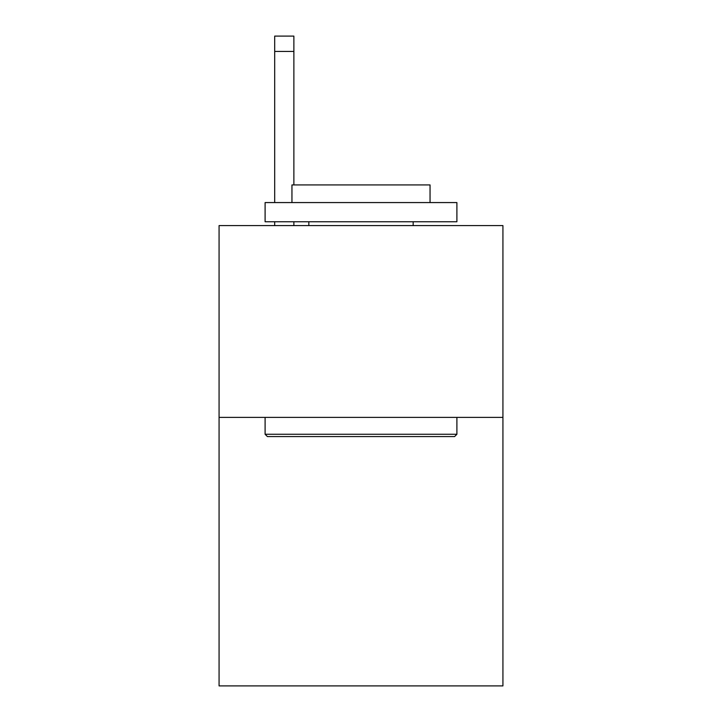 <?xml version="1.0" encoding="UTF-8"?>
<svg xmlns="http://www.w3.org/2000/svg" width="722" height="722" viewBox="0 0 722 722"><rect width="100%" height="100%" fill="white"/><g stroke="black" fill="none" stroke-linecap="round" stroke-linejoin="round"><path stroke-width="1.08" d="M502.927 417.388L502.927 685.9L219.073 685.9L219.073 225.589L502.927 225.589L502.927 417.388L219.073 417.388M267.402 436.566L265.1 434.265L456.9 434.265L454.598 436.566L267.402 436.566M456.9 202.575L456.9 221.753L265.1 221.753L265.1 202.575L456.9 202.575M291.95 202.575L291.95 184.931L430.05 184.931L430.05 202.575M456.9 417.388L456.9 434.265M265.1 417.388L265.1 434.265M413.164 221.753L413.164 225.589M308.835 221.753L308.835 225.589M293.872 225.589L293.872 221.753M293.872 184.931L293.872 51.442L274.694 51.442L274.694 36.1L293.872 36.1L293.872 51.442M274.694 225.589L274.694 221.753M274.694 202.575L274.694 51.442M293.872 36.1L274.694 36.1"/></g></svg>
